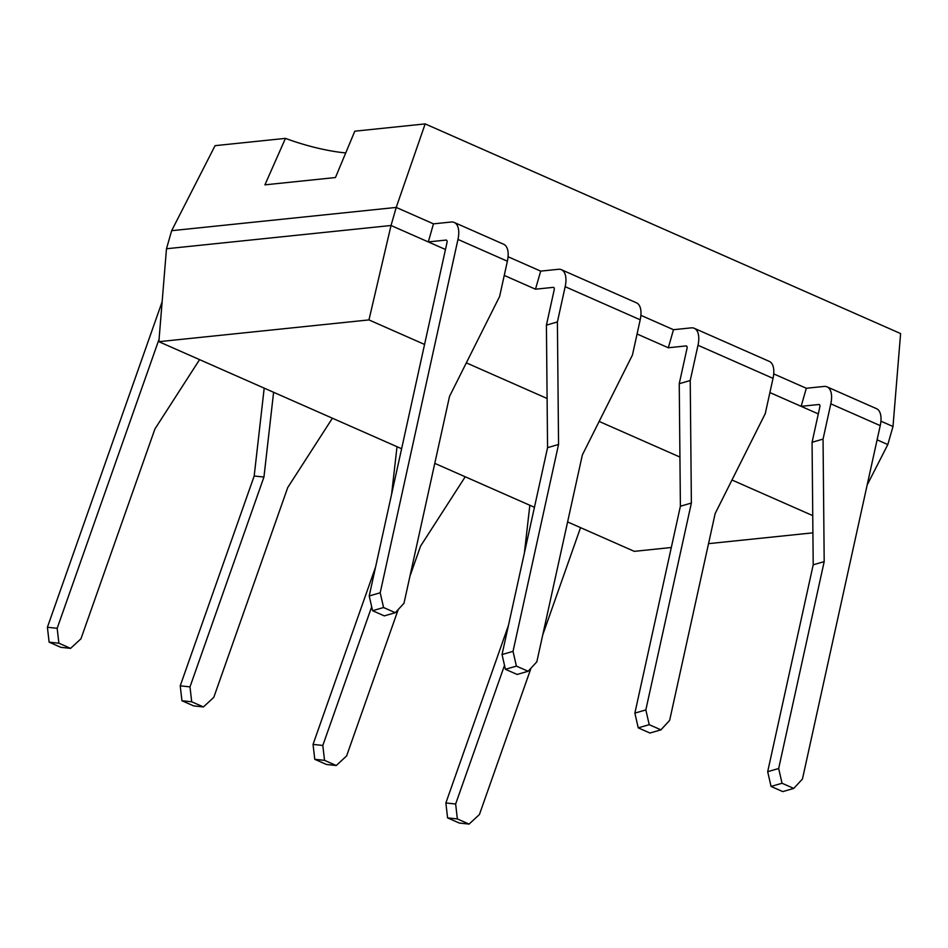 <?xml version="1.0" encoding="UTF-8"?>
<svg xmlns="http://www.w3.org/2000/svg" width="948" height="948" viewBox="0 0 948 948"><rect width="100%" height="100%" fill="white"/><g stroke="black" fill="none" stroke-linecap="round" stroke-linejoin="round"><path stroke-width="1.42" d="M690.227 380.515L679.242 383.715L687.004 348.461A3.282 1.6 -66.2 0 0 686.459 345.996A3.282 1.6 -66.2 0 0 686.02 345.937L668.316 347.762L673.495 329.703L691.199 327.866A22.622 11.08 113.8 0 1 694.268 328.304A22.622 11.08 113.8 0 1 697.989 345.262L690.227 380.515L691.376 503.044L645.837 709.922L649.226 724.675L638.241 727.863L634.864 713.121L645.837 709.922M638.241 727.863L649.949 733.029L660.934 729.841L649.226 724.675M660.934 729.841L669.632 720.421L715.159 513.543L765.261 413.612L773.023 378.359L697.989 345.262M694.268 328.304L769.302 361.389A22.622 11.08 113.8 0 1 773.023 378.359M679.242 383.715L680.391 506.244L634.864 713.121M637.068 333.992L668.316 347.762M680.391 506.244L691.376 503.044M778.664 768.496L782.041 783.249L771.056 786.437L767.679 771.696L778.664 768.496L824.191 561.619L823.054 439.09L830.804 403.836A22.622 11.08 113.8 0 0 827.083 386.879A22.622 11.08 113.8 0 0 824.025 386.44L806.321 388.265L801.131 406.337L818.314 413.909L769.895 392.567M771.056 786.437L782.775 791.604L793.76 788.416L782.041 783.249M793.76 788.416L802.458 778.995L880.23 425.628A22.622 11.08 -66.2 0 0 876.509 408.671L827.083 386.879M819.629 404.855L818.835 404.512A3.282 1.6 -66.2 0 1 819.285 404.571A3.282 1.6 -66.2 0 1 819.819 407.024L812.069 442.289L813.206 564.807L767.679 771.696M818.835 404.512L801.131 406.337M812.069 442.289L823.054 439.09M813.206 564.807L824.191 561.619M383.573 607.526L380.195 592.784L369.21 595.972L372.588 610.713L383.573 607.526L395.292 612.692L403.99 603.272L449.518 396.394L499.62 296.463L507.381 261.21A22.622 11.08 113.8 0 0 503.661 244.252L454.246 222.46A22.622 11.08 -66.2 0 0 451.177 222.022L433.473 223.847L428.295 241.918L445.465 249.49L391.026 225.494L166.481 248.755L171.659 230.684L396.217 207.422L391.026 225.494L368.962 319.914L158.873 341.683L166.481 248.755M380.195 592.784L457.967 239.417A22.622 11.08 -66.2 0 0 454.246 222.46M372.588 610.713L384.307 615.88L395.292 612.692M369.21 595.972L446.982 242.605A3.282 1.6 113.8 0 0 446.437 240.152A3.282 1.6 113.8 0 0 445.998 240.081L446.781 240.437M428.295 241.918L445.998 240.081M49.118 642.163L47.4 627.256L57.164 628.299L58.895 643.206L49.118 642.163L60.838 647.33L70.602 648.373L80.959 638.786L154.927 428.958L199.578 359.636M47.4 627.256L162.144 301.737M58.895 643.206L70.602 648.373M57.164 628.299L159.074 339.194M375.609 566.916L313.041 744.405L314.772 759.312L324.536 760.355L322.818 745.448L313.041 744.405M397.022 446.698L391.607 494.228M398.219 609.528L346.613 755.935L336.256 765.522L326.479 764.479L314.772 759.312M336.256 765.522L324.536 760.355M409.915 576.313L420.568 546.107L465.219 476.785M371.687 606.779L322.818 745.448M504.514 665.354L455.644 804.011L445.868 802.968L508.424 625.49M524.422 552.803L529.837 505.272M531.034 668.103L479.427 814.51L469.07 824.096L459.306 823.054L447.586 817.887L457.363 818.93L455.644 804.011M445.868 802.968L447.586 817.887M469.07 824.096L457.363 818.93M542.742 634.887L580.543 527.633M561.441 269.73L636.487 302.827A22.622 11.08 113.8 0 1 640.196 319.784L632.446 355.038L582.345 454.969L536.817 661.846L528.119 671.267L517.134 674.455L505.414 669.288L516.399 666.1L513.022 651.359L558.55 444.47L557.4 321.941L546.415 325.14L554.177 289.887A3.282 1.6 -66.2 0 0 553.644 287.422A3.282 1.6 -66.2 0 0 553.194 287.363L535.49 289.199L540.668 271.128L558.372 269.291A22.622 11.08 113.8 0 1 561.441 269.73A22.622 11.08 113.8 0 1 565.162 286.687L557.4 321.941M516.399 666.1L528.119 671.267M513.022 651.359L502.037 654.547L505.414 669.288M502.037 654.547L547.565 447.669L546.415 325.14M535.49 289.199L504.253 275.418M547.565 447.669L558.55 444.47M181.945 700.738L180.227 685.831L189.991 686.873L191.709 701.781L181.945 700.738L193.665 705.905L203.429 706.947L213.786 697.361L287.742 487.533L332.404 418.21M180.227 685.831L254.183 476.003L264.196 388.135M191.709 701.781L203.429 706.947M189.991 686.873L263.947 477.045L273.605 392.282M263.947 477.045L254.183 476.003M877.101 439.836L887.814 444.565L892.992 426.493L880.917 421.173M171.659 230.684L215.078 145.66L285.455 138.372L264.919 184.848L335.462 177.537L354.801 131.191L425.166 123.904L396.217 207.422L433.473 223.847M508.069 256.742L540.668 271.128M640.895 315.317L673.495 329.703M773.71 373.891L806.321 388.265M425.166 123.904L900.6 333.566L892.992 426.493M345.783 152.936A65.554 15.381 16 0 1 285.455 138.372M812.756 515.629L731.975 480.008M679.929 457.055L599.148 421.433M547.103 398.48L466.333 362.859M424.562 344.444L368.962 319.914M867.159 485.009L887.814 444.565M158.873 341.683L401.62 448.736M434.776 463.359L534.435 507.299M567.603 521.933L634.295 551.345L671.303 547.506M708.535 543.654L812.91 532.835M686.802 346.281L686.02 345.937M880.23 425.628L830.804 403.836M457.967 239.417L507.381 261.21M565.162 286.687L640.196 319.784M553.194 287.363L553.988 287.706"/></g></svg>
